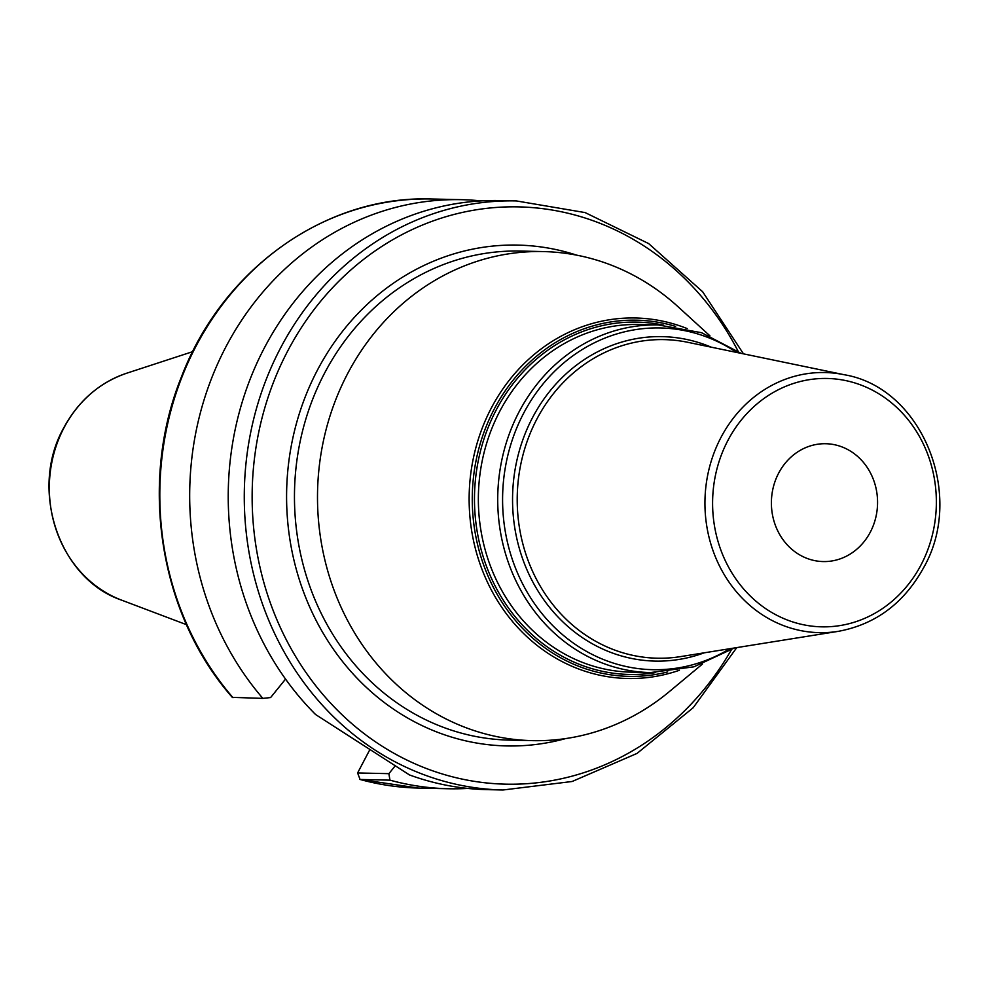 <?xml version="1.0" encoding="UTF-8"?>
<svg xmlns="http://www.w3.org/2000/svg" width="989" height="989" viewBox="0 0 989 989"><rect width="100%" height="100%" fill="white"/><g stroke="black" fill="none" stroke-linecap="round" stroke-linejoin="round"><path stroke-width="1.48" d="M395.377 765.647L388.887 773.658L357.61 772.953L369.898 749.538M357.61 772.953L360.07 779.468L357.61 772.953M388.887 773.658L389.95 780.148A294.611 265.361 91.3 0 0 448.326 788.752A294.611 265.361 91.3 0 0 467.624 788.418M481.037 200.903A294.611 265.361 91.3 0 0 461.776 199.679A294.611 265.361 91.3 0 0 212.487 376.018A294.611 265.361 91.3 0 0 262.864 698.382L270.615 697.554L285.549 679.084M232.996 697.69A294.611 265.361 -88.7 0 1 182.619 375.338A294.611 265.361 -88.7 0 1 431.909 198.999C326.049 195.105 222.377 268.983 181.395 377.032C138.472 482.756 159.402 614.738 232.304 697.369L262.864 698.382M389.95 780.148L360.07 779.468A294.611 265.361 -88.7 0 0 418.458 788.072L448.326 788.752M516.369 200.928L500.323 200.569A294.611 265.361 91.3 0 0 264.483 347.671A294.611 265.361 91.3 0 0 315.59 714.528L409.495 774.943A294.611 265.361 91.3 0 0 486.885 789.63L502.931 790.001A294.611 265.361 -88.7 0 1 280.53 348.029A294.611 265.361 91.3 0 1 516.369 200.928L585.117 212.586L648.66 243.591L702.672 291.78L743.468 353.839M709.966 335.877L678.256 306.924A244.592 220.3 91.3 0 0 543.394 251.577A244.592 220.3 91.3 0 0 347.596 373.706A244.592 220.3 -88.7 0 0 532.23 740.637A244.592 220.3 -88.7 0 0 669.466 691.509L702.474 664.027M778.64 473.162A58.932 53.085 -88.7 0 1 825.827 443.727A58.932 53.085 -88.7 0 1 870.308 532.144A58.932 53.085 -88.7 0 1 823.132 561.567A58.932 53.085 -88.7 0 1 778.64 473.162M126.74 373.199C99.345 382.619 78.316 400.879 63.667 428.002C28.99 489.345 58.833 578.862 121.56 600.125A119.063 107.245 -88.7 0 1 63.976 427.817A119.063 107.245 91.3 0 1 126.74 373.199L192.707 351.651M738.078 351.206A288.714 260.058 91.3 0 0 287.675 351.046A288.714 260.058 -88.7 0 0 376.475 742.504A288.714 260.058 -88.7 0 0 731.254 649.996M576.748 255.174A250.477 225.616 91.3 0 0 317.407 370.17A250.477 225.616 91.3 0 0 331.327 646.188A250.477 225.616 91.3 0 0 565.708 738.56M543.394 251.577L520.35 251.058A244.592 220.3 91.3 0 0 324.553 373.187A244.592 220.3 91.3 0 0 509.187 740.106L532.23 740.637M679.381 670.27A180.295 162.394 -88.7 0 1 504.291 610.942A180.295 162.394 -88.7 0 1 491.323 408.024A180.295 162.394 -88.7 0 1 687.182 328.583M667.723 671.927A178.131 160.453 -88.7 0 1 503.154 604.032A178.131 160.453 -88.7 0 1 494.191 409.137A178.131 160.453 -88.7 0 1 675.611 326.407M663.557 325.171A176.227 158.722 91.3 0 0 496.157 410.101A176.227 158.722 91.3 0 0 501.46 597.294A176.227 158.722 91.3 0 0 655.633 672.607M499.754 411.325A173.866 156.608 91.3 0 0 631.007 672.149L650.354 672.582A173.866 156.608 -88.7 0 1 519.114 411.758A173.866 156.608 -88.7 0 1 658.291 324.948L638.943 324.503A173.866 156.608 91.3 0 0 499.754 411.325M729.857 648.71A170.912 153.95 -88.7 0 1 545.916 618.273A170.912 153.95 -88.7 0 1 523.626 413.291A170.912 153.95 -88.7 0 1 736.62 352.43M711.19 347.151A162.27 146.149 91.3 0 0 532.515 417.667A162.27 146.149 91.3 0 0 544.988 601.399A162.27 146.149 91.3 0 0 704.217 652.814M687.726 342.293A159.34 143.516 91.3 0 0 536.817 419.175A159.34 143.516 91.3 0 0 541.49 588.22A159.34 143.516 91.3 0 0 680.556 656.609L838.301 631.341A130.091 117.172 -88.7 0 1 724.764 575.511A130.091 117.172 -88.7 0 1 720.944 437.497A130.091 117.172 -88.7 0 1 844.161 374.72L687.726 342.293M921.08 564.806A124.218 111.881 -88.7 0 1 768.02 610.188A124.218 111.881 -88.7 0 1 727.879 440.488A124.218 111.881 -88.7 0 1 880.939 395.118A124.218 111.881 -88.7 0 1 921.08 564.806M121.56 600.125L186.464 624.665M431.909 198.999L461.776 199.679M418.458 788.072L359.823 779.431M502.931 790.001L572.124 781.495L637.027 753.42L693.178 707.741L736.768 647.61M741.107 353.357L701.547 332.7L658.291 324.948M734.382 647.993L693.932 666.809L650.354 672.582M844.161 374.72C921.686 387.49 965.511 494.562 923.738 567.488C904.107 603.129 875.636 624.405 838.301 631.341"/></g></svg>

